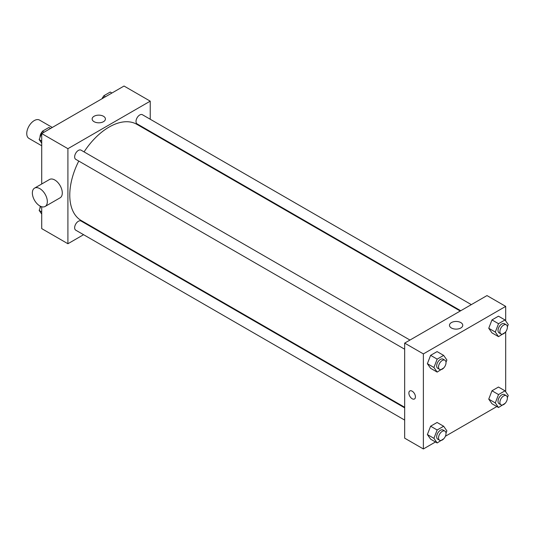 <?xml version="1.0" encoding="UTF-8"?>
<svg xmlns="http://www.w3.org/2000/svg" width="535" height="535" viewBox="0 0 535 535"><rect width="100%" height="100%" fill="white"/><g stroke="black" fill="none" stroke-linecap="round" stroke-linejoin="round"><path stroke-width="0.8" d="M52.303 127.45L39.523 120.074A10.586 6.112 120 0 0 31.371 122.91A10.586 6.112 120 0 0 26.75 133.563A10.586 6.112 120 0 0 28.944 138.404L41.717 145.781M83.574 234.698L67.912 243.739L41.717 228.612L41.717 206.737M41.717 183.986L41.717 133.563L124.033 86.035L150.228 101.155L150.228 119.245M94.668 228.291L94.153 228.585M78.765 161.062A55.56 32.08 120 0 0 69.777 195.128A55.56 32.08 120 0 0 81.287 220.567L404.667 407.269M460.234 311.029L136.853 124.327A55.56 32.08 120 0 0 84.062 151.9M150.228 131.463L150.228 132.051M67.912 243.739L67.912 148.683L150.228 101.155M471.328 304.629L142.397 114.717A5.29 3.056 120 0 0 138.318 116.135A5.29 3.056 120 0 0 136.01 121.465A5.29 3.056 120 0 0 137.107 123.886L460.742 310.735M404.667 407.857L81.032 221.008A5.29 3.056 120 0 0 76.953 222.426A5.29 3.056 120 0 0 74.646 227.749A5.29 3.056 120 0 0 75.743 230.17L404.667 420.082M404.667 349.221L75.743 159.316A5.29 3.056 -60 0 1 75.743 153.204A5.29 3.056 -60 0 1 81.032 150.148L409.964 340.053M67.912 148.683L41.717 133.563M94.086 121.686A6.634 3.832 180 0 1 92.14 118.977A6.634 3.832 180 0 1 98.781 115.145A6.634 3.832 180 0 1 105.415 118.977A6.634 3.832 180 0 1 101.316 122.522A6.634 3.832 180 0 1 94.086 121.686M34.554 188.126L49.521 179.486A10.586 6.112 60 0 1 57.68 182.321A10.586 6.112 60 0 1 62.294 192.968A10.586 6.112 60 0 1 60.107 197.816L45.141 206.457A10.586 6.112 60 0 1 34.554 200.344A10.586 6.112 60 0 1 34.554 188.126A10.586 6.112 60 0 1 42.713 190.962A10.586 6.112 60 0 1 47.327 201.608A10.586 6.112 60 0 1 45.141 206.457M159.564 137.441A10.586 6.112 -120 0 0 159.584 136.86M435.477 441.977L423.379 448.965L404.667 438.165L404.667 343.109L486.99 295.581L505.695 306.388L505.695 320.94M496.848 406.553L445.401 436.252M491.979 332.884L488.743 328.276L491.979 319.923L498.459 316.178L491.979 319.923L488.743 328.276L491.979 332.884L498.526 336.662L495.29 332.054L498.526 323.702L505.007 319.957L508.25 324.571L507.367 326.845M430.615 439.168L427.378 434.56L430.615 426.208L437.095 422.469L430.615 426.208L427.378 434.56L430.615 439.168L437.162 442.953L433.925 438.339L437.162 429.986L443.642 426.248L446.885 430.856L446.003 433.136M505.695 331.814L505.695 391.801M423.379 448.965L423.379 353.909L505.695 306.388M491.979 403.744L488.743 399.13L491.979 390.777L498.459 387.039L491.979 390.777L488.743 399.13L491.979 403.744L498.526 407.523L495.29 402.915L498.526 394.562L505.007 390.817L508.25 395.432L507.367 397.706M430.615 368.314L427.378 363.7L430.615 355.347L437.095 351.609L430.615 355.347L427.378 363.7L430.615 368.314L437.162 372.092L433.925 367.485L437.162 359.132L443.642 355.387L446.885 360.002L446.003 362.275M423.379 353.909L404.667 343.109M451.426 327.995A6.634 3.832 180 0 1 449.48 325.287A6.634 3.832 180 0 1 456.121 321.455A6.634 3.832 180 0 1 462.755 325.287A6.634 3.832 180 0 1 458.656 328.824A6.634 3.832 180 0 1 451.426 327.995M415.428 396.85A4.628 2.675 60 0 1 414.471 398.97A4.628 2.675 60 0 1 409.837 396.295A4.628 2.675 60 0 1 409.837 390.945A4.628 2.675 60 0 1 413.408 392.188A4.628 2.675 60 0 1 415.428 396.85M414.471 398.97A4.628 2.675 60 0 1 409.837 396.295A4.628 2.675 60 0 1 409.837 390.945M443.843 367.839L437.162 372.092M444.919 360.236L443.047 359.159A5.29 3.056 120 0 0 438.974 360.577A5.29 3.056 120 0 0 436.66 365.9A5.29 3.056 120 0 0 437.757 368.321L439.63 369.404A5.29 3.056 120 0 0 444.919 366.348A5.29 3.056 120 0 0 444.919 360.236A5.29 3.056 120 0 0 440.84 361.653A5.29 3.056 120 0 0 438.533 366.983A5.29 3.056 120 0 0 439.63 369.404M433.925 367.485L427.378 363.7M437.162 359.132L430.615 355.347M443.642 355.387L437.095 351.609M505.207 332.409L498.526 336.662M506.284 324.812L504.418 323.728A5.29 3.056 120 0 0 500.339 325.146A5.29 3.056 120 0 0 498.025 330.469A5.29 3.056 120 0 0 499.122 332.897L500.994 333.974A5.29 3.056 120 0 0 506.284 330.918A5.29 3.056 120 0 0 506.284 324.812A5.29 3.056 120 0 0 502.211 326.23A5.29 3.056 120 0 0 499.897 331.553A5.29 3.056 120 0 0 500.994 333.974M495.29 332.054L488.743 328.276M498.526 323.702L491.979 319.923M505.007 319.957L498.459 316.178M443.843 438.7L437.162 442.953M444.919 431.096L443.047 430.02A5.29 3.056 120 0 0 438.974 431.437A5.29 3.056 120 0 0 436.66 436.761A5.29 3.056 120 0 0 437.757 439.181L439.63 440.265A5.29 3.056 120 0 0 444.919 437.209A5.29 3.056 120 0 0 444.919 431.096A5.29 3.056 120 0 0 440.84 432.514A5.29 3.056 120 0 0 438.533 437.837A5.29 3.056 120 0 0 439.63 440.265M433.925 438.339L427.378 434.56M437.162 429.986L430.615 426.208M443.642 426.248L437.095 422.469M505.207 403.27L498.526 407.523M506.284 395.666L504.418 394.589A5.29 3.056 120 0 0 500.339 396.007A5.29 3.056 120 0 0 498.025 401.33A5.29 3.056 120 0 0 499.122 403.751L500.994 404.834A5.29 3.056 120 0 0 506.284 401.778A5.29 3.056 120 0 0 506.284 395.666A5.29 3.056 120 0 0 502.211 397.084A5.29 3.056 120 0 0 499.897 402.414A5.29 3.056 120 0 0 500.994 404.834M495.29 402.915L488.743 399.13M498.526 394.562L491.979 390.777M505.007 390.817L498.459 387.039M41.717 143.199L39.162 139.568L42.405 131.222L48.886 127.477L50.571 128.447M41.717 141.046L39.162 139.568M44.091 132.192L42.405 131.222M42.205 131.73A5.29 3.056 120 0 0 40.031 136.906A5.29 3.056 120 0 0 40.051 137.294M102.8 98.293L103.77 95.792L110.25 92.047L111.935 93.023M105.455 96.761L103.77 95.792M103.569 96.3A5.29 3.056 120 0 0 102.018 98.748M41.717 214.06L39.162 210.429L40.734 206.383M41.717 211.9L39.162 210.429M40.259 206.156A5.29 3.056 120 0 0 40.031 207.767A5.29 3.056 120 0 0 40.051 208.155"/></g></svg>

